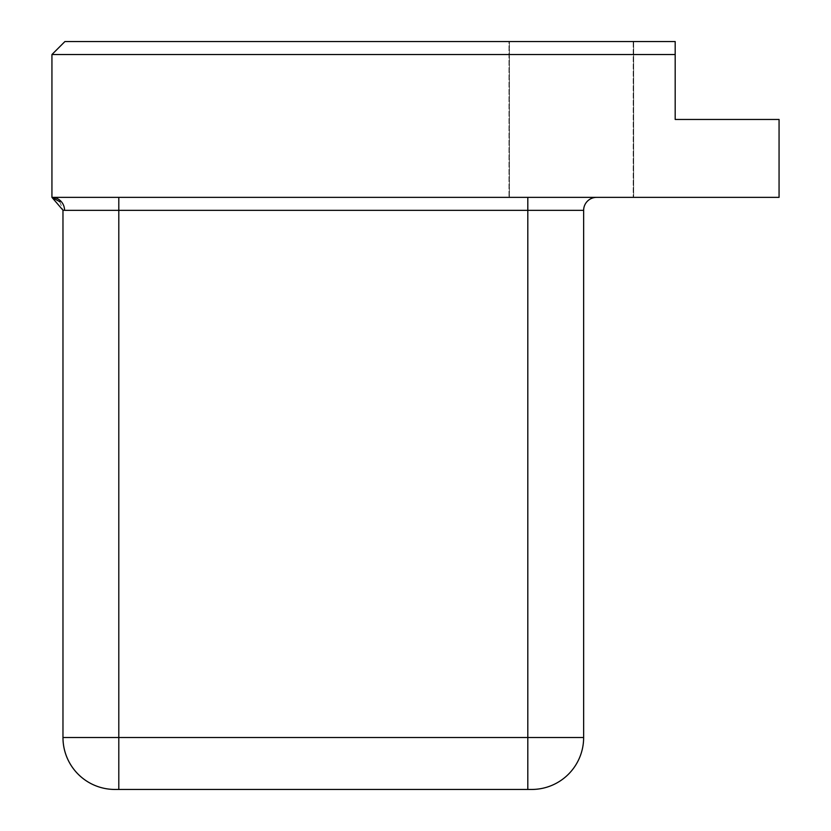 <?xml version="1.0" encoding="UTF-8"?>
<svg xmlns="http://www.w3.org/2000/svg" width="831" height="831" viewBox="0 0 831 831"><rect width="100%" height="100%" fill="white"/><g stroke="black" fill="none" stroke-linecap="round" stroke-linejoin="round"><path stroke-width="0.62" stroke-dasharray="4.16 3.12" d="M62.969 737.513L62.969 210.201L62.969 737.513L118.802 737.513L118.802 789.45L118.802 210.347L64.558 210.347L118.802 210.347L64.558 210.347L118.802 210.347L118.802 737.513L527.81 737.513L118.802 737.513L527.81 737.513L527.81 789.45L527.81 737.513L118.802 737.513L527.81 737.513L118.802 737.513L527.81 737.513L527.81 789.45L527.81 737.513L118.802 737.513L527.81 737.513L118.802 737.513L527.81 737.513L527.81 789.45L527.81 737.513L118.802 737.513L527.81 737.513L118.802 737.513L527.81 737.513L527.81 789.45L527.81 737.513L118.802 737.513L527.81 737.513L118.802 737.513L527.81 737.513L527.81 789.45L527.81 737.513L118.802 737.513L527.81 737.513L118.802 737.513L527.81 737.513L527.81 789.45L527.81 737.513L118.802 737.513L527.81 737.513L118.802 737.513L527.81 737.513L527.81 789.45L527.81 737.513L118.802 737.513L527.81 737.513L118.802 737.513L527.81 737.513L527.81 789.45L527.81 197.363L527.81 210.347L583.642 210.347L527.81 210.347L583.642 210.347L527.81 210.347L527.81 197.363L527.81 210.347L583.642 210.347L527.81 210.347L583.642 210.347L527.81 210.347L527.81 197.363L527.81 210.347L583.642 210.347L527.81 210.347L583.642 210.347L527.81 210.347L527.81 197.363L527.81 210.347L583.642 210.347L527.81 210.347L583.642 210.347L527.81 210.347L527.81 197.363L527.81 210.347L583.642 210.347L527.81 210.347L527.81 197.363L527.81 210.347L527.81 197.363L527.81 210.347L583.642 210.347L583.642 737.513A51.938 51.938 0 0 1 531.705 789.45A51.938 51.938 0 0 0 583.642 737.513A51.938 51.938 0 0 1 531.705 789.45A51.938 51.938 0 0 0 583.642 737.513A51.938 51.938 0 0 1 531.705 789.45A51.938 51.938 0 0 0 583.642 737.513A51.938 51.938 0 0 1 531.705 789.45A51.938 51.938 0 0 0 583.642 737.513A51.938 51.938 0 0 1 531.705 789.45A51.938 51.938 0 0 0 583.642 737.513A51.938 51.938 0 0 1 531.705 789.45A51.938 51.938 0 0 0 583.642 737.513A51.938 51.938 0 0 1 531.705 789.45A51.938 51.938 0 0 0 583.642 737.513A51.938 51.938 0 0 1 531.705 789.45A51.938 51.938 0 0 0 583.642 737.513L527.81 737.513L527.81 789.45L527.81 737.513L583.642 737.513L527.81 737.513L583.642 737.513L527.81 737.513L527.81 789.45L527.81 737.513L583.642 737.513L527.81 737.513L583.642 737.513L527.81 737.513L527.81 789.45L527.81 737.513L583.642 737.513L527.81 737.513L583.642 737.513L527.81 737.513L527.81 789.45L527.81 737.513L583.642 737.513L527.81 737.513L583.642 737.513L527.81 737.513L527.81 789.45L527.81 737.513L583.642 737.513L527.81 737.513L583.642 737.513L527.81 737.513L527.81 789.45L527.81 737.513L583.642 737.513L527.81 737.513L583.642 737.513L527.81 737.513L527.81 789.45L527.81 737.513L583.642 737.513L527.81 737.513L583.642 737.513L527.81 737.513L527.81 789.45L527.81 737.513L583.642 737.513L118.802 737.513L118.802 789.45L527.81 789.45L118.802 789.45L527.81 789.45L118.802 789.45L527.81 789.45L118.802 789.45L527.81 789.45L118.802 789.45L527.81 789.45L118.802 789.45L527.81 789.45L118.802 789.45L527.81 789.45L118.802 789.45L527.81 789.45L118.802 789.45L527.81 789.45L118.802 789.45L527.81 789.45L118.802 789.45L527.81 789.45L118.802 789.45L527.81 789.45L118.802 789.45L527.81 789.45L118.802 789.45L527.81 789.45L118.802 789.45L527.81 789.45L118.802 789.45L527.81 789.45L118.802 789.45L527.81 789.45L527.81 737.513L583.642 737.513L62.969 737.513L118.802 737.513L62.969 737.513L118.802 737.513L118.802 210.347L64.558 210.347L118.802 210.347L118.802 197.363L596.627 197.363L51.938 197.363L527.81 197.363L51.938 197.363L527.81 197.363L51.938 197.363L527.81 197.363L51.938 197.363L527.81 197.363L51.938 197.363L527.81 197.363L51.938 197.363L527.81 197.363L51.938 197.363L527.81 197.363L51.938 197.363L527.81 197.363L51.938 197.363L527.81 197.363L51.938 197.363L527.81 197.363L51.938 197.363L527.81 197.363L51.938 197.363L527.81 197.363L51.938 197.363L527.81 197.363L527.81 210.347L583.642 210.347A12.984 12.984 0 0 1 596.627 197.363A12.984 12.984 0 0 0 583.642 210.347A12.984 12.984 0 0 1 596.627 197.363A12.984 12.984 0 0 0 583.642 210.347A12.984 12.984 0 0 1 596.627 197.363A12.984 12.984 0 0 0 583.642 210.347A12.984 12.984 0 0 1 596.627 197.363A12.984 12.984 0 0 0 583.642 210.347A12.984 12.984 0 0 1 596.627 197.363A12.984 12.984 0 0 0 583.642 210.347A12.984 12.984 0 0 1 596.627 197.363A12.984 12.984 0 0 0 583.642 210.347A12.984 12.984 0 0 1 596.627 197.363A12.984 12.984 0 0 0 583.642 210.347A12.984 12.984 0 0 1 596.627 197.363A12.984 12.984 0 0 0 583.642 210.347L118.802 210.347L583.642 210.347L118.802 210.347L118.802 197.363L527.81 197.363L527.81 210.347L583.642 210.347L118.802 210.347L583.642 210.347L118.802 210.347L118.802 197.363L527.81 197.363L527.81 210.347L583.642 210.347L64.558 210.347A12.984 12.621 -90 0 0 51.938 197.363L527.81 197.363L527.81 210.347L583.642 210.347L118.802 210.347L583.642 210.347L118.802 210.347L118.802 197.363L51.938 197.363L51.938 54.534L675.188 54.534L675.188 41.55M62.979 737.513L62.979 210.201L62.979 737.513M59.853 201.756L62.969 210.201L51.938 197.363A12.984 12.621 90 0 1 64.558 210.347A12.984 12.621 -90 0 0 51.938 197.363A12.984 12.621 90 0 1 64.558 210.347L62.979 210.201L64.558 210.347A12.984 12.621 -90 0 0 51.938 197.363A12.984 12.621 90 0 1 64.558 210.347A12.984 12.621 -90 0 0 51.938 197.363A12.984 12.621 90 0 1 64.558 210.347L62.979 210.201L64.558 210.347A12.984 12.621 -90 0 0 51.938 197.363A12.984 12.621 90 0 1 64.558 210.347A12.984 12.621 -90 0 0 51.938 197.363A12.984 12.621 90 0 1 64.558 210.347L62.979 210.201L64.558 210.347A12.984 12.621 -90 0 0 51.938 197.363A12.984 12.621 90 0 1 64.558 210.347A12.984 12.621 -90 0 0 51.938 197.363A12.984 12.621 90 0 1 64.558 210.347L62.979 210.201L64.558 210.347A12.984 12.621 -90 0 0 51.938 197.363A12.984 12.621 90 0 1 64.558 210.347A12.984 12.621 -90 0 0 51.938 197.363A12.984 12.621 90 0 1 64.558 210.347L62.979 210.201L64.558 210.347A12.984 12.621 -90 0 0 51.938 197.363A12.984 12.621 90 0 1 64.558 210.347A12.984 12.621 -90 0 0 51.938 197.363A12.984 12.621 90 0 1 64.558 210.347L62.979 210.201L64.558 210.347A12.984 12.621 -90 0 0 51.938 197.363A12.984 12.621 90 0 1 64.558 210.347A12.984 12.621 -90 0 0 51.938 197.363A12.984 12.621 90 0 1 64.558 210.347L62.979 210.201L64.558 210.347A12.984 12.621 -90 0 0 51.938 197.363A12.984 12.621 90 0 1 64.558 210.347A12.984 12.621 -90 0 0 51.938 197.363A12.984 12.621 90 0 1 64.558 210.347L118.802 210.347L118.802 789.45L118.802 210.347L64.558 210.347L118.802 210.347L64.558 210.347L118.802 210.347L118.802 789.45L118.802 210.347L64.558 210.347L118.802 210.347L64.558 210.347L118.802 210.347L118.802 789.45L118.802 210.347L64.558 210.347L118.802 210.347L64.558 210.347L118.802 210.347L118.802 789.45L118.802 210.347L64.558 210.347L118.802 210.347L64.558 210.347L118.802 210.347L118.802 789.45L118.802 210.347L64.558 210.347L118.802 210.347L64.558 210.347L118.802 210.347L118.802 789.45L118.802 210.347L64.558 210.347A12.984 12.621 -90 0 0 51.938 197.363L779.062 197.363L779.062 119.456L675.188 119.456L675.188 54.534M509.424 41.55L509.424 197.363L633.201 197.363L509.424 197.363L509.424 41.55L633.201 41.55L633.201 197.363L633.201 41.55L509.424 41.55M633.638 41.55L633.638 197.363L508.988 197.363L633.638 197.363L633.638 41.55L508.988 41.55L508.988 197.363L508.988 41.55M527.82 197.363L118.812 197.363L527.82 197.363M118.802 197.363L118.802 789.45L118.802 197.363L118.802 789.45L118.802 210.347L118.802 789.45L118.802 210.347L118.802 789.45L118.802 210.347L118.802 789.45L118.802 210.347L118.802 789.45L118.802 210.347L118.802 789.45L118.802 210.347L118.802 789.45L118.802 210.347L118.802 789.45L118.802 210.347L64.558 210.347L527.81 210.347L118.802 210.347L527.81 210.347L118.802 210.347L118.802 197.363L118.802 210.347L527.81 210.347L118.802 210.347L118.802 197.363L118.802 210.347L527.81 210.347L118.802 210.347L118.802 197.363L118.802 210.347L527.81 210.347L118.802 210.347L118.802 197.363L118.802 210.347L527.81 210.347L118.802 210.347L118.802 197.363L118.802 210.347L527.81 210.347L118.802 210.347L118.802 197.363L118.802 210.347L527.81 210.347L118.802 210.347L118.802 197.363L118.802 210.347L527.81 210.347L118.802 210.347L118.802 197.363L118.802 210.347L527.81 210.347L527.81 737.513L527.81 197.363L527.81 737.513L527.81 197.363L527.81 737.513L527.81 197.363L527.81 737.513L527.81 197.363L527.81 737.513L527.81 197.363L527.81 737.513L527.81 197.363L527.81 737.513L527.81 210.347L118.802 210.347L118.802 197.363L118.802 210.347L118.802 197.363L118.802 210.347L527.81 210.347L527.81 737.513L527.81 197.363L527.81 737.513L527.81 210.347L118.802 210.347L118.802 197.363L118.802 210.347L118.802 197.363L118.802 210.347L527.81 210.347L527.81 197.363M527.81 737.513L527.81 210.347L527.81 737.513M583.642 737.513L583.642 210.347M62.969 210.201L51.938 197.363L62.969 210.201"/><path stroke-width="1.25" d="M114.907 789.45A51.938 51.938 0 0 1 62.969 737.513A51.938 51.938 0 0 0 114.907 789.45L118.802 789.45L114.907 789.45A51.938 51.938 0 0 1 62.969 737.513L62.969 210.201L64.558 210.347A12.984 12.621 90 0 0 51.938 197.363L51.938 54.534L64.922 41.55L51.938 54.534L675.188 54.534L675.188 119.456L779.062 119.456L779.062 197.363L51.938 197.363L62.969 210.201L64.558 210.347L527.81 210.347L527.81 197.363M62.969 737.513L118.802 737.513L118.802 789.45L114.917 789.45A51.938 51.938 0 0 1 62.979 737.513A51.938 51.938 0 0 0 114.917 789.45L118.802 789.45L114.917 789.45A51.938 51.938 0 0 1 62.979 737.513A51.938 51.938 0 0 0 114.917 789.45L118.802 789.45L114.917 789.45A51.938 51.938 0 0 1 62.979 737.513A51.938 51.938 0 0 0 114.917 789.45L118.802 789.45L114.917 789.45A51.938 51.938 0 0 1 62.979 737.513A51.938 51.938 0 0 0 114.917 789.45L118.802 789.45L114.917 789.45A51.938 51.938 0 0 1 62.979 737.513A51.938 51.938 0 0 0 114.917 789.45L118.802 789.45L114.917 789.45A51.938 51.938 0 0 1 62.979 737.513A51.938 51.938 0 0 0 114.917 789.45L118.802 789.45L114.917 789.45A51.938 51.938 0 0 1 62.979 737.513A51.938 51.938 0 0 0 114.917 789.45L527.81 789.45L527.81 737.513L583.642 737.513A51.938 51.938 0 0 1 531.705 789.45L527.81 789.45L531.705 789.45M583.642 737.513L583.642 210.347A12.984 12.984 0 0 1 596.627 197.363M508.988 41.55L64.922 41.55L675.188 41.55L675.188 54.534M675.188 41.55L633.638 41.55M583.642 210.347L527.81 210.347L527.81 737.513L118.802 737.513L118.802 197.363M59.853 201.756L51.938 197.363"/></g></svg>
